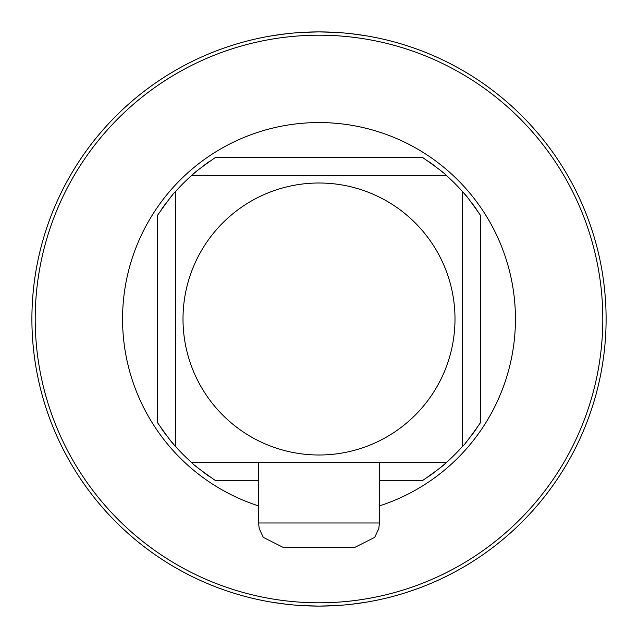 <?xml version="1.0" encoding="UTF-8"?>
<svg xmlns="http://www.w3.org/2000/svg" width="638" height="638" viewBox="0 0 638 638"><rect width="100%" height="100%" fill="white"/><g stroke="black" fill="none" stroke-linecap="round" stroke-linejoin="round"><path stroke-width="0.96" d="M286.43 604.25L272.083 602.24L286.486 604.25M302.603 605.629L319 606.1L335.325 605.637M351.522 604.25L365.917 602.24L351.538 604.25M335.405 605.629L334.83 605.661M303.05 605.653L302.428 605.621M351.514 33.75L365.917 35.76L351.53 33.75M335.564 32.379L319 31.9L302.595 32.371M286.462 33.75L272.083 35.76L286.478 33.75M303.17 32.339L319 31.9L335.102 32.355M606.1 319A287.1 287.1 0 0 0 319 31.9A287.1 287.1 0 0 0 31.9 319A287.1 287.1 0 0 0 319 606.1A287.1 287.1 0 0 0 606.1 319A287.1 287.1 0 0 0 319 31.9A287.1 287.1 0 0 0 31.9 319A287.1 287.1 0 0 0 319 606.1A287.1 287.1 0 0 0 606.1 319M258.557 505.91A196.44 196.44 0 0 1 319 122.56A196.44 196.44 0 0 1 379.443 505.91M161.749 209.009A191.902 191.902 0 0 1 165.96 203.211M169.716 198.41A191.902 191.902 0 0 1 172.802 194.686M192.405 174.772A191.902 191.902 0 0 1 198.426 169.708M203.227 165.952A191.902 191.902 0 0 1 209.017 161.741M209.009 476.251A191.902 191.902 0 0 1 203.211 472.04M198.41 468.284A191.902 191.902 0 0 1 194.686 465.198M174.772 445.595A191.902 191.902 0 0 1 169.708 439.574M165.952 434.773A191.902 191.902 0 0 1 161.741 428.983M476.251 428.991A191.902 191.902 0 0 1 472.04 434.789M468.284 439.59A191.902 191.902 0 0 1 465.198 443.314M445.595 463.228A191.902 191.902 0 0 1 439.574 468.292M434.773 472.048A191.902 191.902 0 0 1 428.983 476.259M428.991 161.749A191.902 191.902 0 0 1 434.789 165.96M439.59 169.716A191.902 191.902 0 0 1 443.314 172.802M463.228 192.405A191.902 191.902 0 0 1 468.292 198.426M472.048 203.227A191.902 191.902 0 0 1 476.259 209.017M258.557 480.685L215.628 480.685C200.619 470.15 192.628 464.105 191.639 462.55A191.902 191.902 0 0 1 175.45 446.361L175.45 191.639L175.45 446.361C173.871 445.348 167.826 437.349 157.315 422.372L157.315 215.628C167.85 200.619 173.895 192.628 175.45 191.639A191.902 191.902 0 0 1 191.639 175.45C192.652 173.871 200.651 167.826 215.628 157.315L422.372 157.315C437.381 167.85 445.372 173.895 446.361 175.45A191.902 191.902 0 0 1 462.55 191.639C464.129 192.652 470.174 200.651 480.685 215.628L480.685 422.372C470.15 437.381 464.105 445.372 462.55 446.361L462.55 191.639L462.55 446.361A191.902 191.902 0 0 1 446.361 462.55C445.348 464.129 437.349 470.174 422.372 480.685L379.443 480.685M446.361 462.55L191.639 462.55M191.639 175.45L446.361 175.45M183.002 319A135.998 135.998 0 0 1 319 183.002A135.998 135.998 0 0 1 454.998 319A135.998 135.998 0 0 1 319 454.998A135.998 135.998 0 0 1 183.002 319M246.467 462.55L391.533 462.55M319 547.173L355.262 547.173L282.738 547.173L263.287 537.356L259.227 528.639L258.557 522.993L258.557 462.55M602.798 319A283.798 283.798 0 0 0 319 35.202A283.798 283.798 0 0 0 35.202 319A283.798 283.798 0 0 0 319 602.798A283.798 283.798 0 0 0 602.798 319M379.443 462.55L379.443 522.993L258.557 522.993M379.443 522.993L378.773 528.639L374.713 537.356L355.262 547.173"/></g></svg>
